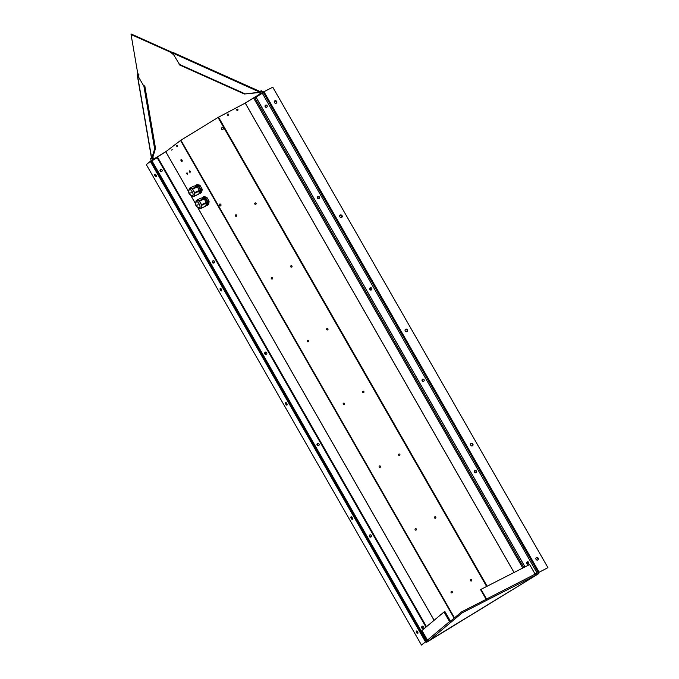<?xml version="1.0" encoding="UTF-8"?>
<svg xmlns="http://www.w3.org/2000/svg" width="679" height="679" viewBox="0 0 679 679"><rect width="100%" height="100%" fill="white"/><g stroke="black" fill="none" stroke-linecap="round" stroke-linejoin="round"><path stroke-width="1.02" d="M193.905 196.46A4.66 2.657 -116.1 0 0 194.211 196.223L198.845 193.956A4.66 2.657 -116.1 0 1 198.54 194.194L193.905 196.46L192.505 196.239A4.193 2.393 -116.1 0 0 193.507 196.138A4.193 2.393 -116.1 0 0 193.744 195.993A4.193 2.393 -116.1 0 0 194.432 194.771A4.193 2.393 -116.1 0 0 193.591 190.901A4.193 2.393 -116.1 0 0 190.833 188.499A4.193 2.393 -116.1 0 0 189.831 188.601A4.193 2.393 -116.1 0 0 189.594 188.745M189.73 188.227L188.906 189.967M198.845 193.956L199.456 190.969A4.66 2.657 -116.1 0 0 199.32 190.341L197.317 186.835A4.66 2.657 -116.1 0 0 196.868 186.445L192.233 188.711L189.619 188.193A4.66 2.657 -116.1 0 0 189.305 188.431M189.619 188.193L194.253 185.927L196.868 186.445M191.215 192.505L190.578 192.997L191.215 192.505M194.211 196.223L194.822 193.226L199.456 190.969M199.32 190.341L194.695 192.607L193.591 190.901L192.683 189.102L197.317 186.835M194.822 193.226A4.66 2.657 -116.1 0 0 194.695 192.607M192.683 189.102A4.66 2.657 -116.1 0 0 192.233 188.711M199.159 192.437L199.439 192.301A3.353 1.91 -116.1 0 0 199.507 188.117A3.353 1.91 -116.1 0 0 196.486 186.275L196.358 186.343M198.438 185.681L195.824 185.163L196.995 184.586L199.618 185.104L198.438 185.681A4.66 2.657 63.9 0 1 198.888 186.063L200.059 185.486L202.07 189L200.891 189.577L198.888 186.063M200.891 189.577A4.66 2.657 63.9 0 1 201.026 190.196L202.206 189.619A4.66 2.657 -116.1 0 0 202.07 189M202.206 189.619L201.595 192.607L200.415 193.184L201.026 190.196M198.998 193.201L201.162 192.819M195.824 185.163A4.66 2.657 63.9 0 0 195.51 185.392L195.357 186.148M200.814 208.529A4.66 2.657 -116.1 0 0 201.128 208.292L205.762 206.026A4.66 2.657 -116.1 0 1 205.448 206.263L200.814 208.529L199.414 208.317A4.193 2.393 -116.1 0 0 200.424 208.207A4.193 2.393 -116.1 0 0 200.653 208.063A4.193 2.393 -116.1 0 0 201.34 206.84A4.193 2.393 -116.1 0 0 200.509 202.97A4.193 2.393 -116.1 0 0 197.75 200.568A4.193 2.393 -116.1 0 0 196.74 200.678A4.193 2.393 -116.1 0 0 196.511 200.823M201.128 208.292L201.739 205.304L206.374 203.038A4.66 2.657 -116.1 0 0 206.238 202.41L201.604 204.676L200.509 202.97L199.592 201.171L204.226 198.905A4.66 2.657 -116.1 0 0 203.785 198.514L199.151 200.78L196.528 200.263A4.66 2.657 -116.1 0 0 196.223 200.5L195.824 202.045M205.762 206.026L206.374 203.038M201.739 205.304A4.66 2.657 -116.1 0 0 201.604 204.676M206.238 202.41L204.226 198.905M196.528 200.263L201.162 197.996L203.785 198.514M199.592 201.171A4.66 2.657 -116.1 0 0 199.151 200.78M198.132 204.574L197.487 205.066L198.132 204.574M206.068 204.515L206.348 204.379A3.353 1.91 -116.1 0 0 206.416 200.186A3.353 1.91 -116.1 0 0 203.403 198.353L203.267 198.412M206.976 197.564L208.988 201.069L207.808 201.646L205.796 198.132L206.976 197.564A4.66 2.657 -116.1 0 0 206.535 197.173L205.355 197.75A4.66 2.657 63.9 0 1 205.796 198.132M207.333 205.253L207.944 202.266L209.115 201.688L208.504 204.685L207.333 205.253A4.66 2.657 63.9 0 1 207.019 205.491L208.071 204.897M205.915 205.279L207.019 205.491M205.355 197.75L202.732 197.233A4.66 2.657 63.9 0 0 202.427 197.47L202.266 198.217M207.808 201.646A4.66 2.657 63.9 0 1 207.944 202.266M206.535 197.173L203.912 196.655L202.732 197.233M363.231 391.214A0.755 0.713 -103.3 0 0 363.571 392.657M362.662 392.343A0.755 0.713 -103.3 0 0 363.452 392.7A0.755 0.713 -103.3 0 0 363.885 391.588A0.755 0.713 -103.3 0 0 363.104 391.231A0.755 0.713 -103.3 0 0 362.662 392.343M327.278 328.441A0.755 0.713 -103.3 0 0 327.626 329.884M326.709 329.57A0.755 0.713 -103.3 0 0 327.499 329.926A0.755 0.713 -103.3 0 0 327.94 328.814A0.755 0.713 -103.3 0 0 327.151 328.458A0.755 0.713 -103.3 0 0 326.709 329.57M291.333 265.667A0.755 0.713 -103.3 0 0 291.673 267.11M290.765 266.796A0.755 0.713 -103.3 0 0 291.546 267.153A0.755 0.713 -103.3 0 0 291.987 266.049A0.755 0.713 -103.3 0 0 291.198 265.684A0.755 0.713 -103.3 0 0 290.765 266.796M255.38 202.902A0.755 0.713 -103.3 0 0 255.72 204.345M254.812 204.023A0.755 0.713 -103.3 0 0 255.601 204.387A0.755 0.713 -103.3 0 0 256.042 203.276A0.755 0.713 -103.3 0 0 255.253 202.919A0.755 0.713 -103.3 0 0 254.812 204.023M307.867 340.332A0.755 0.713 -103.3 0 0 308.207 341.775M307.298 341.461A0.755 0.713 -103.3 0 0 308.088 341.817A0.755 0.713 -103.3 0 0 308.521 340.714A0.755 0.713 -103.3 0 0 307.74 340.349A0.755 0.713 -103.3 0 0 307.298 341.461M271.914 277.558A0.755 0.713 -103.3 0 0 272.262 279.001M271.345 278.687A0.755 0.713 -103.3 0 0 272.135 279.052A0.755 0.713 -103.3 0 0 272.576 277.94A0.755 0.713 -103.3 0 0 271.787 277.584A0.755 0.713 -103.3 0 0 271.345 278.687M235.969 214.793A0.755 0.713 -103.3 0 0 236.309 216.236M235.401 215.922A0.755 0.713 -103.3 0 0 236.182 216.278A0.755 0.713 -103.3 0 0 236.623 215.167A0.755 0.713 -103.3 0 0 235.834 214.81A0.755 0.713 -103.3 0 0 235.401 215.922M222.254 127.601A1.01 0.959 -103.3 0 0 222.712 129.536M221.541 129.103A1.01 0.959 -103.3 0 0 222.593 129.579A1.01 0.959 -103.3 0 0 223.179 128.093A1.01 0.959 -103.3 0 0 222.126 127.618A1.01 0.959 -103.3 0 0 221.541 129.103M422.007 627.854A1.171 1.112 -103.3 0 0 423.102 628.431A1.171 1.112 -103.3 0 1 422.567 626.165A1.171 1.112 -103.3 0 0 422.007 627.854M421.752 627.914A1.171 1.112 -103.3 0 0 422.975 628.474A1.171 1.112 -103.3 0 0 423.662 626.742A1.171 1.112 -103.3 0 0 422.44 626.191A1.171 1.112 -103.3 0 0 421.752 627.914M369.69 536.495A1.171 1.112 -103.3 0 0 370.785 537.081A1.171 1.112 -103.3 0 1 370.25 534.806A1.171 1.112 -103.3 0 0 369.69 536.495M369.435 536.563A1.171 1.112 -103.3 0 0 370.658 537.114A1.171 1.112 -103.3 0 0 371.345 535.391A1.171 1.112 -103.3 0 0 370.114 534.831A1.171 1.112 -103.3 0 0 369.435 536.563M317.365 445.144A1.171 1.112 -103.3 0 0 318.459 445.721A1.171 1.112 -103.3 0 1 317.925 443.455A1.171 1.112 -103.3 0 0 317.365 445.144M317.11 445.203A1.171 1.112 -103.3 0 0 318.341 445.755A1.171 1.112 -103.3 0 0 319.02 444.032A1.171 1.112 -103.3 0 0 317.797 443.472A1.171 1.112 -103.3 0 0 317.11 445.203M265.048 353.784A1.171 1.112 -103.3 0 0 266.143 354.362A1.171 1.112 -103.3 0 1 265.608 352.095A1.171 1.112 -103.3 0 0 265.048 353.784M264.793 353.844A1.171 1.112 -103.3 0 0 266.015 354.404A1.171 1.112 -103.3 0 0 266.703 352.673A1.171 1.112 -103.3 0 0 265.472 352.121A1.171 1.112 -103.3 0 0 264.793 353.844M212.722 262.425A1.171 1.112 -103.3 0 0 213.826 263.002A1.171 1.112 -103.3 0 1 213.282 260.736A1.171 1.112 -103.3 0 0 212.722 262.425M212.468 262.484A1.171 1.112 -103.3 0 0 213.698 263.045A1.171 1.112 -103.3 0 0 214.377 261.322A1.171 1.112 -103.3 0 0 213.155 260.761A1.171 1.112 -103.3 0 0 212.468 262.484M160.405 171.066A1.171 1.112 -103.3 0 0 161.5 171.651A1.171 1.112 -103.3 0 1 160.965 169.385A1.171 1.112 -103.3 0 0 160.405 171.066M160.151 171.133A1.171 1.112 -103.3 0 0 161.373 171.685A1.171 1.112 -103.3 0 0 162.06 169.962A1.171 1.112 -103.3 0 0 160.83 169.402A1.171 1.112 -103.3 0 0 160.151 171.133M177.151 145.467L177.457 146.104M176.676 146.189L177.304 146.571L176.684 145.314L176.676 146.189M181.531 159.616A1.01 0.577 -116.1 0 0 181.726 160.541A1.01 0.577 -116.1 0 0 182.235 161.059M181.115 160.847A1.01 0.577 -116.1 0 0 182.014 161.39A1.01 0.577 -116.1 0 0 182.031 160.134A1.01 0.577 -116.1 0 0 181.132 159.582A1.01 0.577 -116.1 0 0 181.115 160.847M527.625 561.813A1.171 1.112 -103.3 0 0 528.16 564.079A1.171 1.112 -103.3 0 1 527.447 561.906M526.811 563.562A1.171 1.112 -103.3 0 0 528.041 564.122A1.171 1.112 -103.3 0 0 528.72 562.39A1.171 1.112 -103.3 0 0 527.498 561.839A1.171 1.112 -103.3 0 0 526.811 563.562M475.308 470.454A1.171 1.112 -103.3 0 0 475.843 472.728A1.171 1.112 -103.3 0 1 475.122 470.547M474.494 472.211A1.171 1.112 -103.3 0 0 475.716 472.762A1.171 1.112 -103.3 0 0 476.403 471.039A1.171 1.112 -103.3 0 0 475.173 470.479A1.171 1.112 -103.3 0 0 474.494 472.211M422.983 379.103A1.171 1.112 -103.3 0 0 423.518 381.369A1.171 1.112 -103.3 0 1 422.805 379.188M422.168 380.851A1.171 1.112 -103.3 0 0 423.399 381.403A1.171 1.112 -103.3 0 0 424.078 379.68A1.171 1.112 -103.3 0 0 422.856 379.12A1.171 1.112 -103.3 0 0 422.168 380.851M370.666 287.743A1.171 1.112 -103.3 0 0 371.201 290.009A1.171 1.112 -103.3 0 1 370.479 287.828M369.851 289.492A1.171 1.112 -103.3 0 0 371.073 290.052A1.171 1.112 -103.3 0 0 371.761 288.32A1.171 1.112 -103.3 0 0 370.53 287.769A1.171 1.112 -103.3 0 0 369.851 289.492M318.341 196.384A1.171 1.112 -103.3 0 0 318.884 198.658A1.171 1.112 -103.3 0 1 318.162 196.477M317.526 198.132A1.171 1.112 -103.3 0 0 318.757 198.692A1.171 1.112 -103.3 0 0 319.436 196.969A1.171 1.112 -103.3 0 0 318.213 196.409A1.171 1.112 -103.3 0 0 317.526 198.132M266.024 105.033A1.171 1.112 -103.3 0 0 266.558 107.299A1.171 1.112 -103.3 0 1 265.837 105.118M265.209 106.781A1.171 1.112 -103.3 0 0 266.431 107.333A1.171 1.112 -103.3 0 0 267.119 105.61A1.171 1.112 -103.3 0 0 265.896 105.05A1.171 1.112 -103.3 0 0 265.209 106.781M525.037 566.889L255.991 97.097L262.306 93.227L536.911 572.703L534.993 573.882M523.789 567.525L254.574 97.453L255.924 97.131L524.977 566.914M254.574 97.453L253.573 97.963L522.788 568.034M514.071 572.482L245.238 103.072L253.573 97.963M227.44 114.989A0.696 0.654 45.8 0 0 228.365 115.286A0.696 0.654 45.8 0 0 228.602 114.378A0.696 0.654 45.8 0 0 227.669 114.08A0.696 0.654 45.8 0 0 227.44 114.989M236.733 110.083A0.696 0.654 45.8 0 0 237.658 110.38A0.696 0.654 45.8 0 0 237.896 109.463A0.696 0.654 45.8 0 0 236.963 109.166A0.696 0.654 45.8 0 0 236.733 110.083M487.132 586.215L218.519 117.187L245.204 103.089L514.037 572.499M218.519 117.187L218.018 117.475L486.622 586.478M171.541 150.11L172.177 149.618L171.541 150.11M199.236 185.893A3.412 1.944 -116.1 0 0 198.599 185.596M208.36 202.062A3.412 1.944 -116.1 0 0 208.292 201.408M189.424 171.846A0.755 0.433 -116.1 0 0 190.12 171.312A0.755 0.433 -116.1 0 0 189.424 171.846M186.852 173.807A0.755 0.433 -116.1 0 0 187.548 173.281A0.755 0.433 -116.1 0 0 186.852 173.807M188.507 191.419L165.778 151.74L180.529 140.46L454.124 618.187M434.127 620.292L197.979 207.961M195.425 203.496L191.062 195.883M434.102 620.309L197.928 207.927M195.425 203.556L191.011 195.858M188.516 191.486L165.778 151.74L156.908 157.239L426.039 627.073M427.303 639.847L426.565 640.297L151.96 160.821L157.146 157.647M454.48 617.882L180.911 140.205L180.529 140.46M180.911 140.205L218.018 117.475M470.513 580.655A0.755 0.713 -103.3 0 0 471.498 580.935A0.755 0.713 -103.3 0 0 471.735 579.908A0.755 0.713 -103.3 0 0 470.751 579.628A0.755 0.713 -103.3 0 0 470.513 580.655M434.56 517.882A0.755 0.713 -103.3 0 0 435.545 518.162A0.755 0.713 -103.3 0 0 435.791 517.135A0.755 0.713 -103.3 0 0 434.798 516.855A0.755 0.713 -103.3 0 0 434.56 517.882M398.607 455.117A0.755 0.713 -103.3 0 0 399.6 455.388A0.755 0.713 -103.3 0 0 399.838 454.361A0.755 0.713 -103.3 0 0 398.853 454.09A0.755 0.713 -103.3 0 0 398.607 455.117M415.149 529.781A0.755 0.713 -103.3 0 0 416.134 530.053A0.755 0.713 -103.3 0 0 416.371 529.026A0.755 0.713 -103.3 0 0 415.387 528.746A0.755 0.713 -103.3 0 0 415.149 529.781M379.196 467.008A0.755 0.713 -103.3 0 0 380.181 467.279A0.755 0.713 -103.3 0 0 380.427 466.252A0.755 0.713 -103.3 0 0 379.434 465.981A0.755 0.713 -103.3 0 0 379.196 467.008M343.243 404.234A0.755 0.713 -103.3 0 0 344.236 404.506A0.755 0.713 -103.3 0 0 344.474 403.479A0.755 0.713 -103.3 0 0 343.489 403.207A0.755 0.713 -103.3 0 0 343.243 404.234M451.094 592.546A0.755 0.713 -103.3 0 0 452.078 592.826A0.755 0.713 -103.3 0 0 452.324 591.799A0.755 0.713 -103.3 0 0 451.34 591.519A0.755 0.713 -103.3 0 0 451.094 592.546M219.241 205.516A1.01 0.959 -103.3 0 0 220.556 205.881A1.01 0.959 -103.3 0 0 220.879 204.515A1.01 0.959 -103.3 0 0 219.563 204.141A1.01 0.959 -103.3 0 0 219.241 205.516M171.974 53.514L173.145 53.225M172.279 53.004L131.064 34.519L131.072 33.95L172.288 52.436L171.804 53.862L172.245 54.057L172.339 53.403M138.872 77.584L138.346 74.52L138.906 73.977M138.898 74.452L138.822 73.977L137.854 74.096L131.064 34.519M422.745 626.165A1.171 1.112 -103.3 0 0 423.263 628.355M370.428 534.806A1.171 1.112 -103.3 0 0 370.946 537.004M265.786 352.087A1.171 1.112 -103.3 0 0 266.304 354.285M318.103 443.446A1.171 1.112 -103.3 0 0 318.629 445.645M213.461 260.736A1.171 1.112 -103.3 0 0 213.987 262.926M161.144 169.377A1.171 1.112 -103.3 0 0 161.661 171.575M423.161 379.094A1.171 1.112 -103.3 0 0 423.688 381.292M475.487 470.454A1.171 1.112 -103.3 0 0 476.004 472.652M370.844 287.735A1.171 1.112 -103.3 0 0 371.362 289.933M266.202 105.024A1.171 1.112 -103.3 0 0 266.72 107.223M318.519 196.384A1.171 1.112 -103.3 0 0 319.045 198.574M527.804 561.813A1.171 1.112 -103.3 0 0 528.33 564.003M221.753 290.239A1.4 0.645 63 0 1 221.286 289.644A1.4 0.645 63 0 1 220.947 288.66M221.405 289.254A1.4 0.645 -117 0 0 220.268 288.431A1.4 0.645 -117 0 0 220.403 290.094A1.4 0.645 -117 0 0 221.541 290.918A1.4 0.645 -117 0 0 221.405 289.254M156.348 176.039A1.4 0.645 63 0 1 155.89 175.445A1.4 0.645 63 0 1 155.542 174.461M156.009 175.055A1.4 0.645 -117 0 0 154.871 174.231A1.4 0.645 -117 0 0 155.007 175.895A1.4 0.645 -117 0 0 156.136 176.718A1.4 0.645 -117 0 0 156.009 175.055M154.651 148.871L155.525 148.412L144.78 85.758L143.906 86.216L137.447 75.148L151.731 158.419L154.651 148.871L143.906 86.216M155.525 148.412L152.605 157.961L150.696 158.249L151.086 160.931L426.157 641.231L421.464 645.05L426.123 641.426M138.355 73.952L137.209 74.834L151.502 158.182M244.338 94.008L179.095 64.743L179.494 64.42L172.593 52.979L259.853 92.191L244.338 94.008L259.463 92.514L259.624 92.013M244.737 93.685L179.494 64.42M259.862 92.658L261.084 90.63L259.862 93.227L259.505 92.768M421.464 645.05L146.333 164.649L150.288 161.339L156.959 157.333M352.554 518.629A1.4 0.645 63 0 1 352.087 518.035A1.4 0.645 63 0 1 351.747 517.05M417.95 632.828A1.4 0.645 63 0 1 417.492 632.234A1.4 0.645 63 0 1 417.152 631.249M287.149 404.429A1.4 0.645 63 0 1 286.691 403.835A1.4 0.645 63 0 1 286.343 402.851M426.14 641.282L425.419 641.731L150.288 161.339M351.204 518.484A1.4 0.645 -117 0 0 352.401 519.274A1.4 0.645 -117 0 0 352.206 517.644A1.4 0.645 -117 0 0 351.018 516.855A1.4 0.645 -117 0 0 351.204 518.484M416.609 632.684A1.4 0.645 -117 0 0 417.797 633.465A1.4 0.645 -117 0 0 417.61 631.843A1.4 0.645 -117 0 0 416.414 631.054A1.4 0.645 -117 0 0 416.609 632.684M285.808 404.285A1.4 0.645 -117 0 0 286.996 405.074A1.4 0.645 -117 0 0 286.81 403.445A1.4 0.645 -117 0 0 285.613 402.664A1.4 0.645 -117 0 0 285.808 404.285M535.222 574.298L535.612 573.967L536.164 574.935L538.854 573.568L428.958 640.653A1.171 1.035 -130 0 1 427.456 640.11L449.532 621.599L444.032 611.991L421.948 630.502L427.456 640.11M535.612 573.967L538.269 572.618L538.82 573.585L426.633 642.3L426.039 641.324L427.278 640.331L427.829 641.29M481.004 589.347L480.596 589.678L486.105 599.285L535.145 574.145L529.637 564.538L481.004 589.347L486.504 598.954A1.171 0.543 -117 0 1 486.665 600.321L462.263 612.789L428.958 640.653M535.145 574.145A1.171 0.543 63 0 1 535.307 575.512L486.665 600.321M444.032 611.991L444.915 611.541L450.415 621.149L449.532 621.599A1.171 1.035 50 0 0 451.043 622.142M536.164 574.935L535.307 575.512M486.588 599.107L461.703 611.821L449.702 621.828M535.29 574.442L535.731 574.171M538.269 572.618L263.571 92.157L261.084 90.63M538.82 573.585L538.642 572.456M254.82 97.394L263.231 92.234L538.303 572.533L537.692 572.906M263.291 92.336L261.076 91.198M150.687 158.818L153.31 158.487L153.318 157.918M153.31 158.487L152.639 157.851M259.463 92.505L259.862 93.227M172.33 53.972L173.51 53.955M244.491 103.463L263.062 92.089L263.07 91.521M274.469 101.129A1.4 1.231 -130 0 1 276.226 103.225M274.443 102.571A1.4 1.231 -130 0 1 276.659 101.443A1.4 1.231 -130 0 1 274.443 102.571M339.873 215.328A1.4 1.231 -130 0 1 341.63 217.424M339.848 216.771A1.4 1.231 -130 0 1 342.055 215.642A1.4 1.231 -130 0 1 339.848 216.771M472.856 444.032A1.4 1.231 -130 0 1 470.649 445.161A1.4 1.231 -130 0 1 472.856 444.032M538.26 558.231A1.4 1.231 -130 0 1 536.045 559.36A1.4 1.231 -130 0 1 538.26 558.231M539.109 572.142L263.953 91.699L272.78 87.201L547.936 567.644L538.71 572.482L547.936 567.644M407.459 329.841A1.4 1.231 -130 0 1 405.244 330.962A1.4 1.231 -130 0 1 407.459 329.841M264.012 91.801L263.554 92.038L263.953 91.699M470.674 443.718A1.4 1.231 -130 0 1 472.431 445.814M536.079 557.917A1.4 1.231 -130 0 1 537.827 560.005M263.554 92.038L538.71 572.482M405.278 329.527A1.4 1.231 -130 0 1 407.027 331.615M189.339 190.035C190.502 187.752 194.72 195.119 192.454 195.467C191.291 197.742 187.073 190.375 189.339 190.035M196.256 202.104C197.419 199.83 201.629 207.188 199.363 207.536C198.2 209.811 193.982 202.452 196.256 202.104M426.488 626.692L157.418 156.866M138.448 74.503L138.372 74.028M535.756 574.222L535.307 574.493M166.177 151.434L151.01 160.719M189.831 188.601L189.475 188.821C187.642 192.836 188.983 195.28 193.507 196.138M196.74 200.678L196.392 200.891C194.559 204.914 195.9 207.35 200.424 208.207M426.005 627.107L156.908 157.239M260.015 91.495L173.128 52.529"/></g></svg>
